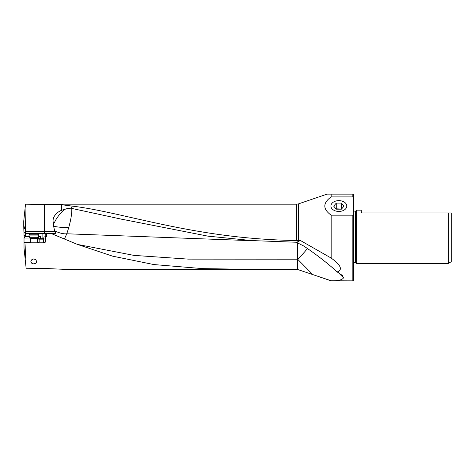 <?xml version="1.0" encoding="UTF-8"?>
<svg xmlns="http://www.w3.org/2000/svg" width="475" height="475" viewBox="0 0 475 475"><rect width="100%" height="100%" fill="white"/><g stroke="black" fill="none" stroke-linecap="round" stroke-linejoin="round"><path stroke-width="0.71" d="M257.866 269.414L66.126 269.414L43.652 268.405L26.137 268.25L25.199 259.314L26.036 242.814L44.644 242.814L45.357 242.113L45.772 236.871L46.526 236.449L46.514 233.373L50.837 233.373L77.437 244.411L112.581 256.15L153.823 264.551L202.902 268.636L257.866 269.414L297.409 269.414L331.158 280.767C338.152 280.939 342.279 279.947 343.532 277.786L342.386 275.452L337.191 271.938C345.254 268.903 336.11 261.725 331.158 258.056L300.129 240.344C299.571 241.057 298.264 241.692 296.198 242.244L251.845 240.576L207.729 236.111L120.798 219.023L70.923 208.24A16.488 14.672 -67.7 0 0 64.386 209.588L63.27 209.796A10.557 9.393 -67.7 0 0 61.382 210.389C58.544 211.529 56.234 213.423 54.453 216.06C52.909 218.613 52.654 221.243 53.693 223.945C56.822 217.651 57 218.167 57.493 217.253A16.601 6.044 125 0 1 62.932 210.829L63.27 209.796M33.767 263.904L35.981 263.203L36.706 261.689L35.88 259.807L33.767 258.869L31.593 259.867L30.828 261.689L31.914 263.453L33.767 263.904M45.398 238.967L43.658 238.967L43.979 236.871L45.772 236.871M43.658 238.967L43.605 242.113L42.952 242.814M25.199 259.314L24.023 248.134L24.023 242.612L26.036 242.814M24.023 242.612L24.029 238.183L25.169 235.683L25.116 228.623L25.074 227.869L23.75 226.338L23.91 231.984L25.098 231.978M25.169 235.41L24.017 235.422L23.982 232.352L25.104 232.346M296.655 240.51C276.783 240.213 256.963 238.978 237.209 236.799C166.375 228.908 112.557 210.781 72.295 206.132L61.382 204.678L25.519 204.191L296.655 204.191L296.655 240.51L300.129 240.344M72.295 206.132L70.923 208.24M331.158 258.056L331.158 215.175C322.703 209.083 322.703 202.991 331.158 196.899L331.158 194.132L327.067 194.132L325.607 194.631L327.067 194.132M338.687 194.132L352.842 194.132L352.842 196.899L331.158 196.899M331.158 215.175L352.842 215.175L352.842 280.868L331.158 280.767M328.777 194.132L353.537 194.132L353.537 280.167L352.842 280.868M353.537 206.382L353.537 194.132L331.158 194.132M353.537 213.471L352.842 215.175M352.842 196.899L353.537 198.609M338.853 200.634A7.944 5.403 180 0 1 346.798 206.114A7.944 5.403 180 0 1 338.853 211.44A7.944 5.403 180 0 1 330.909 206.114A7.944 5.403 180 0 1 338.853 200.634M353.537 211.132L355.407 211.132L355.407 262.467L353.537 262.467M355.407 262.467A0.558 0.558 0 0 1 355.799 262.633L355.799 210.965A0.558 0.558 0 0 1 355.407 211.132M355.799 210.965L356.618 210.152L361.232 210.152L361.232 212.39L361.79 212.948L448.275 212.948L448.275 263.447L356.618 263.447L355.799 262.633M356.618 263.447L356.618 210.152M361.232 212.39L361.79 212.948M451.25 212.948L448.275 212.948L451.25 212.948L451.25 261.731L448.275 263.447M25.502 204.375L23.75 221.018L23.75 226.338M23.946 231.984L23.982 232.352M23.803 228.742L25.116 228.736M25.098 208.169L25.478 233.373L25.478 235.683L25.169 235.683M24.029 238.183L25.288 236.871L25.478 235.683M25.478 233.373L46.514 233.373M37.976 236.871L40.428 236.449L38.214 236.449M38.19 236.871L37.875 238.812L39.158 239.139L39.158 242.113L38.546 242.814M37.953 238.967L37.264 238.967M30.269 238.967L24.029 238.967M25.288 236.871L29.563 236.871M39.158 239.139L43.605 239.139M44.887 236.871L45.214 236.449L44.911 236.871M50.837 233.373L55.931 233.373L54.762 231.479L44.507 231.622L44.507 233.373M25.401 231.622L44.507 231.622L44.507 204.268M64.392 239.085L66.785 233.777L68.774 227.525A17.486 4.079 0 0 1 66.773 227.549A17.486 4.079 0 0 1 53.604 226.153L53.693 223.945M53.604 226.153L54.762 231.479M62.932 210.829L64.386 209.588M68.774 227.525L70.187 221.884C71.44 216.202 71.963 211.69 71.749 208.353M337.191 271.938C329.941 265.234 316.872 254.719 303.608 245.931L296.198 242.244M66.785 233.777L256.144 240.855M338.17 272.466L343.532 277.786M77.437 244.411L133.891 255.378L188.391 259.124L297.469 259.19L297.409 269.414M53.366 234.412L52.416 233.748A17.486 1.983 111.4 0 1 51.989 233.872M66.761 233.771C63.757 234.133 59.684 233.172 54.542 230.88M297.564 242.749L297.469 259.19A17.486 3.782 180 0 0 297.582 259.19A17.486 2.725 135.3 0 0 307.402 248.514M38.499 235.921L29.034 235.921M29.034 234.798L38.522 234.798L38.522 235.921L37.489 237.708L30.062 237.708M30.151 233.682L37.388 233.682M344.013 206.138L341.43 209.178L336.27 209.178L333.688 206.138L336.27 203.098L341.43 203.098L344.013 206.138M341.555 209.036L336.27 208.846L336.27 203.098M341.43 203.098L341.43 208.846M45.357 242.113L43.605 242.113M298.46 240.463L298.46 203.888L325.607 194.631M23.78 226.812L24.267 226.807M32.591 233.682L32.591 233.373M29.319 236.449L25.371 236.449M42.103 233.373L42.103 238.717L40.428 238.717L40.428 236.449M38.41 236.871L38.41 238.717L37.875 238.717M40.452 239.139L40.428 238.717L38.41 238.717A0.422 0.315 -90 0 0 38.724 239.139M39.158 242.113L37.264 242.113M30.269 242.113L24.029 242.113M43.706 238.717L42.103 238.717L42.132 239.139M46.526 236.449L45.214 236.449L45.214 233.373M61.382 210.389L61.382 204.678M297.582 269.438L297.582 259.19L312.835 274.609M30.133 233.682L29.011 234.798L29.011 235.921L30.269 238.551L37.264 238.551L37.264 242.814M37.472 237.708L37.264 238.551M318.535 276.557L331.158 280.868M120.798 219.023L122.188 219.355M296.655 204.191L298.46 203.888M37.406 233.682L38.522 234.798M30.269 238.551L30.269 242.814"/></g></svg>
